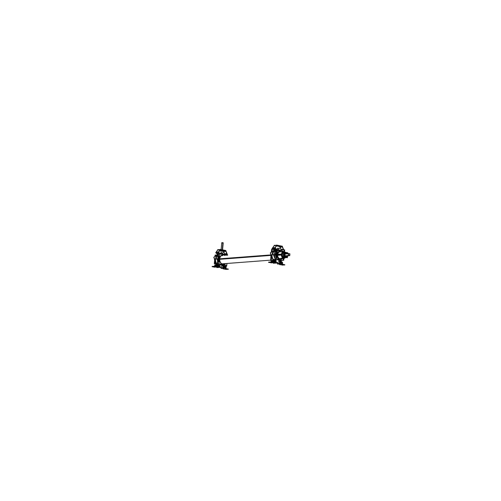 <?xml version="1.0" encoding="UTF-8"?>
<svg xmlns="http://www.w3.org/2000/svg" width="501" height="501" viewBox="0 0 501 501"><rect width="100%" height="100%" fill="white"/><g stroke="black" fill="none" stroke-linecap="round" stroke-linejoin="round"><path stroke-width="0.75" d="M218.53 259.324L218.505 259.324A5.342 4.171 -94.4 0 1 218.53 258.885A5.342 4.171 -94.4 0 1 218.58 258.453L219.67 255.854L218.517 258.435M217.885 258.917L217.872 259.43A5.511 4.302 85.6 0 0 218.035 261.027A5.511 4.302 85.6 0 1 217.872 259.43L218.361 259.393A5.524 4.309 85.6 0 0 219.062 262.537A5.524 4.309 85.6 0 1 218.392 258.873M218.398 258.842A5.524 4.309 85.6 0 1 219.695 255.579A5.524 4.309 85.6 0 0 218.455 258.328L217.973 258.372A5.511 4.302 85.6 0 1 218.411 256.888A5.511 4.302 85.6 0 0 217.973 258.372L218.417 256.85A5.511 4.296 85.6 0 0 217.891 258.879L217.922 258.898A5.417 4.227 85.6 0 0 217.922 258.898M219.695 255.566A5.524 4.309 85.6 0 0 218.455 258.328L217.973 258.372L218.58 258.453A5.342 4.171 -94.4 0 0 218.53 258.885A5.342 4.171 -94.4 0 0 218.505 259.318L219.087 262.248L218.505 259.324L217.866 259.443M219.062 262.537A5.524 4.309 85.6 0 1 218.361 259.393L217.872 259.43M224.01 264.866L223.828 264.904A5.298 4.133 85.6 0 0 224.01 264.866L223.828 264.904A5.298 4.133 85.6 0 1 221.217 264.315A5.298 4.133 85.6 0 0 223.828 264.904L220.553 264.184L223.628 264.935M222.294 254.37L222.826 254.376L222.294 254.37A5.348 4.171 85.6 0 1 222.983 254.376M224.248 264.91A5.524 4.309 85.6 0 1 220.227 264.121A5.524 4.309 85.6 0 0 223.001 265.211A5.524 4.309 85.6 0 0 224.248 264.91A5.524 4.309 85.6 0 1 223.014 265.211A5.524 4.309 85.6 0 1 220.24 264.127M221.761 254.264A5.524 4.309 85.6 0 1 224.304 254.671A5.524 4.309 85.6 0 0 222.162 254.201A5.524 4.309 85.6 0 0 221.761 254.264A5.524 4.309 85.6 0 1 222.175 254.195A5.524 4.309 85.6 0 1 224.354 254.69M223.515 255.028A4.647 3.626 -94.4 0 1 224.736 255.447A4.647 3.626 85.6 0 0 223.734 255.065A4.647 3.626 85.6 0 0 222.889 255.022A4.647 3.626 85.6 0 0 219.689 259.48A4.647 3.626 85.6 0 0 222.901 264.234A4.647 3.626 85.6 0 0 223.59 264.29A4.647 3.626 85.6 0 0 225.35 263.589A4.647 3.626 -94.4 0 1 223.596 264.29A4.647 3.626 -94.4 0 1 222.682 264.184M271.592 257.389A5.599 4.365 -94.4 0 1 271.323 255.529A5.599 4.365 -94.4 0 0 271.592 257.389M276.189 254.07A5.217 4.071 -94.4 0 0 276.101 254.984L275.563 255.147A5.235 4.083 85.6 0 0 276.621 258.723A5.235 4.083 85.6 0 1 275.563 255.147L282.088 255.022A2.887 2.248 85.6 0 0 283.729 257.746L283.253 258.115A3.225 2.518 -94.4 0 1 281.374 255.072A3.225 2.518 85.6 0 0 283.253 258.115L279.621 258.648L278.8 260.589L279.658 259.349L279.495 258.804A3.676 2.868 -94.4 0 1 277.41 255.335L282.107 254.871A2.874 2.242 -94.4 0 1 282.169 254.22A2.874 2.242 -94.4 0 1 282.163 254.226L281.343 254.195L282.163 254.232A2.887 2.248 85.6 0 0 282.088 254.871L282.101 255.028A2.874 2.242 -94.4 0 1 282.107 254.946A2.874 2.242 -94.4 0 0 283.829 257.764A2.887 2.248 -94.4 0 0 284.086 257.852L284.155 257.733A2.768 2.161 -94.4 0 1 282.245 255.053A2.768 2.161 -94.4 0 1 283.91 252.285A2.768 2.154 -94.4 0 0 282.257 255.147A2.768 2.154 -94.4 0 0 284.299 257.746L284.224 257.877A2.893 2.255 -94.4 0 1 282.082 255.084A2.893 2.255 -94.4 0 1 283.917 252.147A2.887 2.248 85.6 0 0 282.169 254.12L281.368 254.195A3.332 2.599 85.6 0 0 281.305 254.852L277.473 255.191M279.17 260.401L283.729 257.746L283.303 258.284L279.708 258.81L279.376 260.382L283.303 258.284L279.708 258.81L278.725 260.401A5.235 4.083 85.6 0 1 276.727 258.873A5.235 4.083 85.6 0 0 278.725 260.401L279.17 260.401M279.84 260.395A5.167 4.033 -94.4 0 0 280.247 260.457L280.065 260.52A5.217 4.071 -94.4 0 1 279.489 260.42A5.217 4.071 -94.4 0 0 280.072 260.52L280.247 260.457A5.167 4.033 -94.4 0 1 279.84 260.395A5.167 4.033 -94.4 0 0 280.266 260.451M279.677 250.137L279.339 250.137A5.235 4.083 85.6 0 0 277.855 250.581A5.235 4.083 85.6 0 1 279.658 250.137L280.41 251.145L279.658 250.137A5.235 4.083 85.6 0 0 279.652 250.137L280.491 250.156L284.242 252.122L283.904 251.69L280.353 251.665L283.904 251.69L280.31 250.118L280.234 251.79L280.197 251.101L280.241 251.79L284.236 252.122A1.584 0.989 -90.9 0 0 283.773 251.702A3.338 2.605 85.6 0 1 284.624 251.871M275.988 254.095L275.663 253.988A5.235 4.083 85.6 0 1 277.329 250.945A5.235 4.083 85.6 0 0 275.663 253.988L275.988 254.095M284.474 251.815L284.95 252.26A1.584 0.921 -67.4 0 0 284.919 252.16L284.462 251.809A3.332 2.599 -94.4 0 0 284.086 251.727A3.332 2.599 -94.4 0 1 284.474 251.815M276.107 254.965L276.333 254.953A5.167 4.033 -94.4 0 1 276.414 254.088L276.189 254.088A5.217 4.071 -94.4 0 0 276.132 254.521A5.217 4.071 -94.4 0 1 276.189 254.088L276.414 254.088A5.167 4.033 -94.4 0 0 276.333 254.934L281.249 254.865L277.61 255.222A3.52 2.743 -94.4 0 0 279.69 258.673M284.393 257.94L284.443 257.883A2.887 2.248 85.6 0 0 285.326 257.639A2.887 2.248 85.6 0 1 284.443 257.883L283.86 258.372M284.443 257.883L283.867 258.366A3.332 2.599 -94.4 0 1 283.384 258.265L279.671 258.829M281.293 254.865L282.088 255.022A2.887 2.248 85.6 0 0 283.729 257.746L279.621 258.648L279.452 259.33A4.202 3.282 85.6 0 1 276.997 255.253L277.61 255.228M276.233 254.996L275.55 255.159M276.759 255.047L276.201 255.159M280.203 251.101L280.153 251.64A3.676 2.868 -94.4 0 0 277.56 254.013A3.67 2.862 -94.4 0 1 280.153 251.646L280.203 251.114A4.202 3.282 85.6 0 0 277.122 254.007A4.202 3.282 85.6 0 1 280.203 251.114L280.103 250.131L279.658 250.137M286.259 256.994A2.211 1.722 -94.4 0 1 285.777 257.107A2.211 1.722 85.6 0 0 286.253 256.994A2.211 1.722 85.6 0 1 285.445 257.088A2.211 1.722 -94.4 0 1 284.674 256.687A2.211 1.722 -94.4 0 0 285.445 257.088A2.211 1.722 85.6 0 0 285.77 257.107M285.739 252.704A2.211 1.722 -94.4 0 1 286.397 252.949A2.211 1.722 85.6 0 0 285.839 252.723A2.211 1.722 -94.4 0 0 285.438 252.704A2.211 1.722 -94.4 0 1 285.952 252.748M284.424 253.281A2.211 1.722 -94.4 0 0 284.173 255.998A2.211 1.722 -94.4 0 1 284.424 253.281A2.211 1.722 -94.4 0 0 284.173 255.986M285.276 252.729A2.211 1.722 -94.4 0 1 285.438 252.704A2.211 1.722 -94.4 0 0 285.276 252.729A2.211 1.722 -94.4 0 1 285.839 252.723A2.211 1.722 85.6 0 1 286.384 252.949M285.633 256.875L285.451 257.038A2.167 1.691 85.6 0 0 285.808 257.063A2.167 1.691 85.6 0 0 286.177 256.982A2.167 1.691 -94.4 0 1 285.814 257.063A2.167 1.691 -94.4 0 1 285.351 257.013L285.532 256.856M285.395 252.755A2.167 1.691 -94.4 0 1 285.489 252.742A2.167 1.691 -94.4 0 0 285.395 252.755A2.167 1.691 -94.4 0 1 285.839 252.767A2.167 1.691 85.6 0 1 286.271 252.924A2.167 1.691 85.6 0 0 285.839 252.767A2.167 1.691 -94.4 0 0 285.482 252.742A2.167 1.691 -94.4 0 1 285.952 252.792L286.04 252.88M286.177 256.982A2.167 1.691 85.6 0 1 285.451 257.038A2.167 1.691 -94.4 0 1 284.762 256.7A2.167 1.691 -94.4 0 0 285.564 257.057L285.727 256.894M284.18 255.917A2.167 1.691 -94.4 0 1 284.418 253.362A2.167 1.691 -94.4 0 0 284.18 255.917A2.167 1.691 -94.4 0 1 284.418 253.368M287.286 255.704A1.948 1.522 85.6 0 1 285.702 256.806A1.948 1.522 -94.4 0 1 284.368 254.589A1.948 1.522 -94.4 0 1 286.052 252.961A1.948 1.522 85.6 0 1 286.866 253.456A1.948 1.522 85.6 0 1 287.142 253.863A1.948 1.522 85.6 0 0 286.052 252.961A1.948 1.522 -94.4 0 0 284.368 254.589A1.948 1.522 -94.4 0 0 285.702 256.806A1.948 1.522 85.6 0 0 287.073 256.149A1.948 1.522 85.6 0 0 287.286 255.704A1.948 1.516 -94.4 0 1 287.073 256.149A1.948 1.516 -94.4 0 1 285.614 256.781M286.622 255.754A1.271 0.989 85.6 0 1 285.764 256.136A1.271 0.989 -94.4 0 1 285.99 253.631A1.271 0.989 85.6 0 1 286.484 253.913A1.271 0.989 85.6 0 0 285.99 253.631A1.271 0.989 -94.4 0 0 285.764 256.136A1.271 0.989 85.6 0 0 286.622 255.754A1.278 0.996 -94.4 0 1 285.708 256.13M285.727 255.823L289.152 255.566A0.927 0.72 -94.4 0 1 289.008 253.719L285.589 253.982M289.046 253.719A0.927 0.72 -94.4 0 1 289.183 255.56M284.768 264.791L282.789 265.11L280.097 264.634L284.793 264.96M282.426 264.459L284.706 264.904L282.426 264.459M283.209 264.841L281.6 264.697M283.059 264.916L281.6 264.722L283.203 264.854M282.426 264.44L284.831 264.797M282.501 264.459A0.764 0.595 -94.4 0 1 282.113 263.15L282.151 263.294A0.589 0.457 -94.4 0 0 282.401 264.271A0.589 0.457 -94.4 0 1 282.151 263.294L282.195 263.238A0.764 0.595 85.6 0 0 281.919 261.985L280.666 261.453A0.589 0.457 -94.4 0 1 280.428 260.539A0.589 0.457 85.6 0 0 280.347 260.808L280.09 263.582M282.195 263.238A0.764 0.595 85.6 0 0 281.919 261.985L281.881 262.136A0.589 0.457 85.6 0 1 282.088 263.119L282.05 263.175A0.764 0.595 -94.4 0 0 282.382 264.447A0.764 0.595 -94.4 0 1 282.05 263.175L282.088 263.119A0.589 0.457 85.6 0 0 281.875 262.155L280.629 261.622A0.764 0.595 -94.4 0 1 280.253 260.558A0.764 0.595 85.6 0 0 280.209 260.783L279.953 263.557L280.209 260.783A0.764 0.595 85.6 0 1 280.253 260.558A0.764 0.595 -94.4 0 0 280.629 261.622L281.919 261.985L280.666 261.453A0.589 0.457 -94.4 0 1 280.428 260.539A0.589 0.457 85.6 0 0 280.347 260.808L280.347 260.808A0.589 0.457 85.6 0 1 280.428 260.539M280.053 264.622A0.764 0.595 -94.4 0 1 279.577 263.971A0.764 0.595 -94.4 0 0 280.053 264.622M275.087 247.807A0.589 0.457 85.6 0 0 275.331 248.721A0.589 0.457 85.6 0 1 275.087 247.807A0.589 0.457 85.6 0 0 275.331 248.721L276.577 249.26A0.764 0.595 -94.4 0 1 276.684 250.669A5.292 4.127 85.6 0 0 275.901 259.299A5.292 4.127 85.6 0 1 274.748 253.349A5.292 4.127 85.6 0 1 278.706 250.168A5.292 4.127 85.6 0 0 278.224 250.162A5.292 4.127 85.6 0 0 274.667 253.65A5.292 4.127 85.6 0 0 275.901 259.299A0.764 0.595 -94.4 0 1 275.588 260.62A0.764 0.595 -94.4 0 0 275.901 259.299A0.764 0.595 -94.4 0 1 276.101 259.975L276.101 259.975A0.764 0.595 -94.4 0 0 275.901 259.299L275.832 259.399A0.589 0.457 -94.4 0 1 275.556 260.439L274.216 260.689L275.563 260.414M276.558 245.452L274.26 245.628L272.688 247.82L274.26 245.628L276.558 245.452L274.26 245.628L272.688 247.82A0.764 0.595 85.6 0 0 272.964 249.066L274.21 249.604A0.589 0.457 -94.4 0 1 274.291 250.688A5.467 4.265 85.6 0 0 273.483 259.606A5.467 4.265 85.6 0 1 274.617 250.506A5.467 4.265 85.6 0 0 273.483 259.606A0.589 0.457 -94.4 0 1 273.621 260.219A0.589 0.457 -94.4 0 0 273.483 259.606A0.589 0.457 -94.4 0 1 273.634 260.125L274.072 260.094L273.634 260.125A0.589 0.457 -94.4 0 0 273.483 259.606L275.306 259.468L273.483 259.606A0.589 0.457 -94.4 0 1 273.634 260.125M278.187 249.993A5.467 4.265 85.6 0 0 274.535 253.587A5.467 4.265 85.6 0 0 275.807 259.43A5.467 4.265 85.6 0 1 274.767 252.855A5.467 4.265 85.6 0 1 279.445 250.131A5.467 4.265 85.6 0 0 278.212 249.986M275.807 259.43A0.589 0.457 -94.4 0 1 275.575 260.439A0.589 0.457 -94.4 0 0 275.807 259.43A0.589 0.457 -94.4 0 1 275.963 259.95A0.589 0.457 -94.4 0 0 275.807 259.43A5.467 4.265 85.6 0 1 276.621 250.513A5.467 4.265 85.6 0 0 275.807 259.43M276.145 260A0.764 0.595 -94.4 0 0 275.926 259.28A0.764 0.595 -94.4 0 1 275.563 260.62L274.272 260.482A0.764 0.595 -94.4 0 1 274.304 260.476M275.613 260.614L274.279 260.658A0.589 0.457 -94.4 0 1 274.31 260.652M271.36 261.735L273.865 261.503A0.589 0.457 85.6 0 1 274.241 260.658A0.589 0.457 85.6 0 0 273.865 261.503L271.385 261.747M274.241 260.658L274.235 260.482A0.764 0.595 85.6 0 0 273.746 261.578A0.764 0.595 85.6 0 1 274.21 260.482L271.886 260.658A0.764 0.595 85.6 0 0 271.417 261.76L273.371 261.685L271.448 261.829A0.589 0.457 85.6 0 1 271.504 262.104A0.589 0.457 85.6 0 0 271.448 261.829L273.377 261.61L271.417 261.76A0.764 0.595 85.6 0 1 271.905 260.658L270.678 260.526L271.166 255.141M268.599 262.211L270.803 261.985L273.414 262.499A0.589 0.457 85.6 0 0 273.778 261.654L273.778 261.654A0.589 0.457 85.6 0 1 273.44 262.493A0.589 0.457 -94.4 0 1 273.346 262.48M273.321 262.493L271.035 262.042L273.302 262.656M270.665 262.01L270.991 262.036L270.665 262.01M268.661 262.161L270.628 262.01L268.642 262.367M270.371 262.405L271.792 262.618L270.371 262.405M273.195 262.674L268.693 262.392L273.195 262.674L270.928 262.85L273.164 262.668M270.972 262.211L270.646 262.186L270.972 262.211M271.047 262.85A0.764 0.595 85.6 0 0 271.104 262.85L273.427 262.674A0.764 0.595 85.6 0 1 273.371 262.674A0.764 0.595 85.6 0 0 273.897 261.572L273.897 261.572A0.764 0.595 85.6 0 1 273.452 262.674M226.289 269.419L223.596 268.937L228.249 269.269L225.895 268.549L228.293 269.262L225.857 269.381M228.199 268.999L223.496 268.931M226.702 269.143L225.093 268.999L226.49 269.225M225.92 268.743L228.218 269.037L225.3 268.668L225.419 267.421L226.057 267.547L225.938 268.793M225.644 267.396L225.644 267.603A0.589 0.457 -94.4 0 0 225.895 268.574A0.589 0.457 -94.4 0 1 225.644 267.603L225.688 267.54A0.764 0.595 85.6 0 0 225.412 266.294L224.385 265.849L225.381 266.438A0.589 0.457 -94.4 0 1 225.619 267.44L225.688 267.54A0.764 0.595 85.6 0 0 225.412 266.294L225.381 266.438M225.876 268.749A0.764 0.595 -94.4 0 1 225.544 267.478L225.588 267.421A0.589 0.457 85.6 0 0 225.375 266.457L224.129 265.925A0.764 0.595 -94.4 0 1 223.903 265.755A0.764 0.595 -94.4 0 0 224.129 265.925L225.375 266.457A0.589 0.457 85.6 0 1 225.588 267.421L225.544 267.478A0.764 0.595 -94.4 0 0 225.876 268.749M223.552 268.924A0.764 0.595 -94.4 0 1 223.07 268.273A0.764 0.595 -94.4 0 0 223.552 268.924M220.052 249.755L217.76 249.93L216.181 252.122L217.76 249.93L220.052 249.755L217.76 249.93L216.181 252.122A0.764 0.595 85.6 0 0 216.457 253.368L217.703 253.907A0.589 0.457 -94.4 0 1 217.785 254.99A5.467 4.265 85.6 0 0 216.977 263.908A5.467 4.265 85.6 0 1 218.117 254.809A5.467 4.265 85.6 0 0 216.977 263.908A0.589 0.457 -94.4 0 1 217.083 264.628A0.589 0.457 -94.4 0 0 216.977 263.908A0.589 0.457 -94.4 0 1 217.133 264.428L217.133 264.428A0.589 0.457 -94.4 0 0 216.977 263.908L217.315 263.864L216.977 263.908A0.589 0.457 -94.4 0 1 217.133 264.428M218.799 264.753L217.766 264.785L218.799 264.753M216.946 266.977A0.764 0.595 85.6 0 0 217.39 265.881A0.764 0.595 85.6 0 1 216.87 266.977A0.764 0.595 85.6 0 0 216.927 266.977L214.597 267.152A0.764 0.595 85.6 0 1 214.541 267.152L216.971 266.97A0.764 0.595 -94.4 0 0 217.428 265.843A0.589 0.457 -94.4 0 1 217.766 264.96L219.031 264.797L217.778 264.96A0.589 0.457 -94.4 0 1 217.81 264.954M217.722 264.96A0.589 0.457 85.6 0 0 217.365 265.806L217.365 265.806A0.589 0.457 85.6 0 1 217.741 264.96L217.728 264.785A0.764 0.595 85.6 0 0 217.24 265.887L217.271 265.956A0.589 0.457 85.6 0 1 216.933 266.801M212.092 266.513L214.303 266.288L216.908 266.801A0.589 0.457 85.6 0 0 217.271 265.956L217.24 265.887A0.764 0.595 85.6 0 1 217.728 264.785L215.38 264.96A0.764 0.595 85.6 0 0 214.916 266.062L216.864 265.987L214.942 266.131A0.589 0.457 85.6 0 1 214.998 266.407A0.589 0.457 85.6 0 0 214.942 266.131L216.87 265.912L214.916 266.062A0.764 0.595 85.6 0 1 215.405 264.96M216.814 266.795L214.516 266.507L216.801 266.97A0.764 0.595 -94.4 0 0 216.971 266.97M214.159 266.313L214.484 266.338L214.159 266.313M214.121 266.319L212.142 266.638L214.121 266.319M215.298 266.908L213.689 266.764M213.695 266.776L215.286 266.92M212.098 266.676L214.472 267.146L216.895 266.977L214.284 266.463L212.142 266.67M214.472 266.513L214.146 266.488L214.472 266.513M276.076 260.251L275.869 262.756M276.69 245.571L275.118 247.763M280.31 247.97L279.846 246.855A0.589 0.457 85.6 0 0 279.846 246.855L282.27 246.68A0.589 0.457 85.6 0 0 281.888 246.329L277.103 245.227A0.764 0.595 85.6 0 0 276.621 245.409L276.74 245.546M281.863 246.335L277.091 245.396L281.875 246.16A0.764 0.595 -94.4 0 1 282.332 246.58A0.764 0.595 -94.4 0 0 281.875 246.16L281.863 246.323A0.589 0.457 -94.4 0 1 282.213 246.655A0.589 0.457 -94.4 0 0 281.863 246.335L277.091 245.396A0.589 0.457 85.6 0 0 277.015 245.39M281.957 246.379L276.99 245.409A0.589 0.457 85.6 0 0 276.727 245.528A0.589 0.457 85.6 0 1 277.091 245.396A0.589 0.457 85.6 0 0 276.727 245.528A0.589 0.457 85.6 0 1 277.091 245.396L277.103 245.227A0.764 0.595 85.6 0 0 276.621 245.409L275.105 247.826M282.019 246.179L277.053 245.202L282.019 246.179L277.053 245.202L282.019 246.179L277.053 245.202L274.636 245.39A0.764 0.595 85.6 0 0 274.298 245.584A0.764 0.595 85.6 0 1 274.773 245.402A0.764 0.595 85.6 0 0 274.298 245.584A0.764 0.595 85.6 0 1 274.773 245.402M279.464 246.511L281.737 246.342L279.533 246.511L276.489 245.916L279.533 246.511A0.589 0.457 -94.4 0 1 279.884 246.836L280.347 247.951L279.84 246.793M277.51 245.897L278.9 246.11M279.113 246.029L277.711 245.859M277.103 245.227A0.764 0.595 85.6 0 0 276.621 245.409A0.764 0.595 85.6 0 1 277.103 245.227L281.875 246.16A0.764 0.595 -94.4 0 1 282.332 246.58L283.46 249.298A0.764 0.595 -94.4 0 1 283.516 249.849A0.764 0.595 -94.4 0 0 283.46 249.298A0.764 0.595 -94.4 0 1 283.516 249.849A0.764 0.595 -94.4 0 0 283.46 249.298L282.332 246.58L283.46 249.298L281.136 249.517M283.341 249.379A0.589 0.457 -94.4 0 1 283.366 249.861A0.589 0.457 -94.4 0 0 283.341 249.379A0.589 0.457 -94.4 0 1 283.366 249.861A0.589 0.457 -94.4 0 0 283.341 249.379L282.213 246.655L283.341 249.379M277.667 263.282L277.61 263.701M274.911 260.257L275.45 261.428L274.917 262.618L274.072 262.687L274.46 262.837A1.359 0.833 101.1 0 0 275.287 262.086L275.256 262.017M278.869 263.488L278.744 263.476A1.165 0.714 101.1 0 0 279.508 262.637A1.165 0.714 101.1 0 0 279.37 261.372A1.165 0.714 101.1 0 1 279.508 262.637A1.165 0.714 101.1 0 1 278.744 263.476A1.165 0.714 101.1 0 1 278.625 263.47L278.775 263.495M221.166 267.584L221.104 268.004M223.784 265.73L223.59 267.885M225.888 250.907A0.764 0.595 85.6 0 0 225.394 250.456L225.356 250.625A0.589 0.457 -94.4 0 1 225.707 250.957L226.834 253.681A0.589 0.457 -94.4 0 1 226.502 254.521A0.589 0.457 85.6 0 0 226.872 253.65L224.636 253.819M225.131 254.533L226.483 254.495A0.589 0.457 85.6 0 0 226.521 254.521A0.589 0.457 -94.4 0 0 226.834 253.681L225.707 250.957A0.589 0.457 -94.4 0 0 225.356 250.638L220.584 249.705L225.375 250.462A0.764 0.595 -94.4 0 1 225.826 250.882L226.959 253.6A0.764 0.595 -94.4 0 1 226.565 254.69A0.764 0.595 85.6 0 0 226.991 253.569M223.239 250.932A0.589 0.457 -94.4 0 1 223.377 251.139L225.6 250.97L223.377 251.139A0.589 0.457 -94.4 0 0 223.239 250.932A0.589 0.457 -94.4 0 1 223.377 251.139L223.841 252.254M225.375 250.462L220.603 249.529L225.375 250.462A0.764 0.595 -94.4 0 1 225.826 250.882L225.826 250.882A0.764 0.595 -94.4 0 0 225.375 250.462L220.603 249.529A0.764 0.595 85.6 0 0 220.496 249.517M218.273 249.705A0.764 0.595 85.6 0 0 217.791 249.886A0.764 0.595 85.6 0 1 218.273 249.705A0.764 0.595 85.6 0 0 217.791 249.886A0.764 0.595 85.6 0 1 218.148 249.698L220.471 249.523A0.764 0.595 85.6 0 0 220.121 249.711A0.764 0.595 85.6 0 1 220.603 249.529A0.764 0.595 85.6 0 0 220.121 249.711A0.764 0.595 85.6 0 1 220.603 249.529M220.484 249.698A0.589 0.457 85.6 0 0 220.221 249.83A0.589 0.457 85.6 0 1 220.584 249.705A0.589 0.457 85.6 0 0 220.509 249.692M219.983 250.218L220.308 250.281M220.19 249.874L218.611 252.066L216.106 252.166L217.741 249.893L220.164 249.705L218.611 252.066M218.586 252.109A0.589 0.457 85.6 0 0 218.824 253.03A0.589 0.457 85.6 0 1 218.586 252.109A0.589 0.457 85.6 0 0 218.824 253.03L219.432 253.287M216.895 267.02L216.996 267.471L219 267.327L216.977 267.478M219.538 264.897L219.344 267.052M224.21 266.263L224.097 266.244A0.714 0.438 101.1 0 1 223.841 267.653M217.697 267.208A1.49 0.914 101.1 0 0 219.094 265.737A1.49 0.914 -78.9 0 0 219.018 264.954A1.49 0.914 -78.9 0 1 219.094 265.737A1.49 0.914 101.1 0 1 217.697 267.208A1.49 0.914 101.1 0 0 219.094 265.737A1.49 0.914 -78.9 0 0 219.018 264.954A1.49 0.914 -78.9 0 1 219.094 265.737L218.718 265.662A1.49 0.914 -78.9 0 0 218.668 264.966A1.49 0.914 -78.9 0 1 218.718 265.662A1.49 0.914 101.1 0 1 217.252 267.089A1.49 0.914 101.1 0 0 218.718 265.662L218.092 265.618A1.046 0.639 101.1 0 1 217.453 266.676A1.046 0.639 101.1 0 0 218.092 265.618A1.046 0.639 -78.9 0 0 218.004 264.979A1.046 0.639 -78.9 0 1 218.092 265.618L219.094 265.737A1.49 0.914 101.1 0 1 217.872 267.271L217.497 267.202A1.49 0.914 101.1 0 1 217.453 267.19M223.728 267.34L223.753 267.415A1.359 0.833 101.1 0 0 223.878 266.025L223.603 267.947M222.237 267.778L219.375 267.221L222.237 267.778A1.165 0.714 101.1 0 0 223.001 266.939A1.165 0.714 101.1 0 0 222.864 265.674A1.165 0.714 101.1 0 1 223.001 266.939A1.165 0.714 101.1 0 1 222.237 267.778A1.165 0.714 101.1 0 0 223.001 266.939A1.165 0.714 101.1 0 0 222.864 265.674A1.165 0.714 101.1 0 1 223.001 266.939A1.165 0.714 101.1 0 1 222.237 267.778A1.165 0.714 101.1 0 1 222.118 267.772L222.275 267.797M221.091 250.193L221.761 242.828L222.926 242.86L222.519 250.325M220.885 251.014A0.451 0.351 -94.4 0 1 220.603 250.513L220.647 250.03L223.296 250.394L222.525 251.352A0.451 0.332 -93.2 0 0 222.557 251.345L223.252 250.857L220.546 250.5A0.451 0.363 84.3 0 0 220.841 251.02M222.964 250.487L220.647 250.03L220.277 250.613L220.709 250.018M219.369 254.214L219.807 254.301M218.505 263.714L218.943 263.802M216.037 263.889L214.854 263.658L214.992 262.148M215.536 256.143L215.643 255.022L216.57 255.203M216.1 264.052L214.303 263.701L214.541 261.09M214.96 256.499L215.092 255.065L215.63 255.172M214.56 259.537L214.967 262.418L214.447 259.267M219.657 255.961A5.348 4.171 85.6 0 0 218.58 259.75M215.461 259.994L214.56 260.063A5.229 4.083 85.6 0 1 214.578 259.242M217.434 254.959A5.229 4.083 85.6 0 0 216.952 255.172M218.73 253.406L218.273 253.318L217.259 264.453L226.001 266.125M227.623 255.228L227.654 254.903L218.749 253.155L217.722 264.497L226.621 266.244L226.696 265.392M218.229 258.885L217.891 258.911A5.511 4.296 85.6 0 0 218.035 261.059M218.236 258.854L217.891 258.911A5.467 4.265 -94.4 0 1 217.904 258.879A5.467 4.265 -94.4 0 0 217.904 258.911M219.175 261.278A5.298 4.133 85.6 0 1 218.993 258.535L218.643 258.554M219.419 258.572L218.975 258.535A5.304 4.133 85.6 0 0 219.169 261.328M219.588 258.61A4.847 3.783 85.6 0 0 221.367 263.701A4.847 3.783 85.6 0 0 225.657 263.57A4.86 3.795 85.6 0 1 221.473 263.802A4.86 3.795 85.6 0 1 219.544 258.911A4.86 3.795 85.6 0 0 221.473 263.802A4.86 3.795 85.6 0 0 225.675 263.564M221.204 264.315A5.304 4.133 85.6 0 0 223.659 264.935L223.433 264.979M226.928 255.278L219.845 253.888L218.937 263.87L226.79 265.411L226.966 263.47M225.055 255.422A4.86 3.795 85.6 0 0 219.544 258.911A4.86 3.795 85.6 0 1 225.055 255.422A4.847 3.783 85.6 0 0 219.532 259.211M219.363 259.199L218.918 259.192A5.304 4.133 85.6 0 1 219.601 256.575M222.857 254.376A5.304 4.133 85.6 0 0 222.469 254.402A5.298 4.133 85.6 0 1 223.026 254.376L224.63 254.827L223.02 254.376A5.298 4.133 85.6 0 0 222.469 254.402M219.394 258.885L218.95 258.86A5.298 4.133 85.6 0 1 219.601 256.593A5.298 4.133 85.6 0 0 218.931 259.192L218.58 259.211M223.133 264.271A4.647 3.626 -94.4 0 1 219.695 259.631A4.647 3.626 -94.4 0 1 222.895 255.022A4.647 3.626 -94.4 0 1 223.966 255.115M219.839 258.804L271.047 254.903M219.795 259.305L271.022 255.404M271.655 249.761L271.21 252.354M270.997 254.715L270.709 260.138L223.277 263.751M271.085 256.017A5.286 4.127 -94.4 0 1 271.091 254.946M271.079 256.099A5.286 4.127 -94.4 0 1 271.079 254.921M272.337 249.154L271.724 249.028L271.429 252.216M272.344 249.11L272.099 251.803M271.68 256.418L271.317 260.395M274.611 253.888L276.339 253.769A5.217 4.071 -94.4 0 0 276.715 257.683M280.804 260.501A5.217 4.071 -94.4 0 1 280.76 260.507A5.217 4.071 -94.4 0 1 277.529 259.03M274.473 254.965L276.195 254.84A5.217 4.071 -94.4 0 1 277.266 251.64M278.287 250.663A5.217 4.071 -94.4 0 1 279.959 250.105M284.618 252.191L284.599 252.153A2.887 2.248 -94.4 0 0 284.299 252.122A2.887 2.248 -94.4 0 1 284.599 252.153A2.887 2.248 -94.4 0 1 284.919 252.247A2.893 2.255 -94.4 0 0 284.455 252.128L284.48 252.166M285.338 257.639A2.893 2.255 -94.4 0 1 283.942 257.821L284.029 257.696M284.894 252.247A2.874 2.242 85.6 0 0 284.311 252.135A2.874 2.242 -94.4 0 1 284.343 252.135M280.234 251.79L283.904 251.778L284.236 252.122A2.893 2.255 -94.4 0 1 284.737 252.185L284.756 252.222M282.169 254.201A2.874 2.242 -94.4 0 1 282.195 254.107A1.584 0.363 12.8 0 0 281.393 253.994A3.338 2.605 -94.4 0 0 281.299 255.078L282.107 255.034M281.405 254.859A3.294 2.574 85.6 0 1 281.468 254.182L281.33 254.176M277.429 254.02L276.333 253.976A5.204 4.058 85.6 0 0 276.233 255.065L281.405 254.877M283.729 257.727A1.584 0.921 112.6 0 1 283.178 258.203A3.338 2.605 85.6 0 0 284.036 258.372A1.584 0.989 89.1 0 0 284.462 257.871A2.874 2.242 85.6 0 1 283.729 257.727M285.307 257.639A2.874 2.242 -94.4 0 1 284.355 257.871M287.499 256.218L287.987 256.168L287.511 256.074M279.514 260.733L279.896 260.539M279.79 260.583L283.735 260.257L283.91 258.341M283.416 258.209L279.408 260.332M283.478 258.228A3.294 2.574 85.6 0 0 283.961 258.316M279.646 260.407A5.204 4.058 85.6 0 0 280.266 260.501M279.088 260.445L283.209 260.157L283.384 258.24M279.527 259.33A4.171 3.256 -94.4 0 1 277.022 255.203M275.8 254.984L279.846 254.571L281.355 254.865M277.579 255.341L281.418 255.015M283.334 258.109A3.219 2.511 -94.4 0 1 281.456 255.065M283.879 258.359A3.332 2.599 -94.4 0 1 283.384 258.265L279.577 258.654M276.947 255.172L276.615 258.848L279.502 259.418M276.339 254.928A5.167 4.033 -94.4 0 1 276.42 254.07M275.55 254.095L281.412 254.195M280.259 251.051L277.372 250.487L277.04 254.157M280.028 250.099L284.155 249.805L283.979 251.721M283.973 251.684L280.322 251.652M281.556 254.007A3.219 2.511 -94.4 0 1 283.892 251.815M281.474 254.001A3.225 2.518 -94.4 0 1 283.76 251.815M282.176 254.189A2.874 2.242 -94.4 0 1 283.917 252.166A2.887 2.248 85.6 0 0 282.169 254.12L281.368 254.195A3.332 2.599 85.6 0 0 281.305 254.852M282.163 254.232L282.163 254.232A2.887 2.248 85.6 0 0 282.088 254.871M281.374 254.095L280.936 254.101M277.773 254.001A3.52 2.743 -94.4 0 1 280.191 251.79A3.52 2.743 -94.4 0 0 277.773 254.001A3.52 2.743 -94.4 0 1 280.097 251.796A3.52 2.743 -94.4 0 1 280.316 251.79L280.097 251.796M283.816 251.815A3.225 2.518 85.6 0 0 281.487 254.001A3.225 2.518 85.6 0 1 283.823 251.815L284.236 252.122M284.549 251.846A3.294 2.574 85.6 0 0 284.155 251.759M284.004 251.74L280.335 250.118A1.027 0.639 94.7 0 0 280.291 250.118M284.142 249.955L284.681 249.911L284.505 251.828M277.147 254.007A4.171 3.256 -94.4 0 1 280.378 251.151M275.957 254.095L275.512 254.088M285.094 257.959A3.219 2.511 -94.4 0 1 284.374 258.222A3.219 2.511 -94.4 0 1 284.199 258.24A3.225 2.518 85.6 0 0 284.305 258.228L284.374 258.222M284.656 257.708A2.724 2.123 -94.4 0 1 284.23 257.677A2.724 2.123 -94.4 0 1 282.357 255.147A2.724 2.123 -94.4 0 1 283.835 252.372A2.724 2.123 -94.4 0 0 282.37 255.234A2.724 2.123 -94.4 0 0 284.368 257.702L284.286 257.758A2.774 2.167 -94.4 0 1 282.238 255.141A2.774 2.167 -94.4 0 1 283.91 252.272A2.768 2.161 -94.4 0 0 282.245 255.053A2.768 2.161 -94.4 0 0 284.155 257.733A2.768 2.161 -94.4 0 0 285.05 257.671A2.768 2.161 -94.4 0 1 284.155 257.733L285.219 257.577A2.693 2.104 85.6 0 0 285.714 257.602A2.693 2.104 -94.4 0 1 285.107 257.545L285.288 257.345M284.343 257.702L285.37 257.595A2.693 2.104 -94.4 0 1 284.399 257.17M285.852 252.285L285.852 252.285A2.693 2.104 -94.4 0 0 285.326 252.228A2.693 2.104 -94.4 0 0 285.013 252.272A2.693 2.104 85.6 0 1 285.614 252.241M283.572 255.961A2.693 2.104 -94.4 0 1 283.829 253.174M285.082 257.545A2.693 2.104 -94.4 0 1 284.361 257.163M283.566 256.017A2.693 2.104 -94.4 0 1 283.829 253.13A2.693 2.104 85.6 0 0 283.566 256.005A2.693 2.104 85.6 0 1 283.829 253.137M285 252.266A2.693 2.104 -94.4 0 1 285.213 252.235L285.977 252.46M285.545 257.282A2.392 1.866 -94.4 0 1 284.405 256.631M284.148 256.268A2.392 1.866 -94.4 0 1 284.449 253.011A2.399 1.872 85.6 0 0 284.148 256.28A2.399 1.872 85.6 0 1 284.449 252.999M284.931 252.661A2.392 1.866 -94.4 0 1 285.971 252.573M287.543 255.685L287.355 257.746L283.478 256.988L283.929 252.059L287.806 252.817L287.712 253.819M285.914 252.304A2.693 2.104 -94.4 0 0 285.595 252.235L285.733 252.41M285.739 252.523A2.392 1.866 -94.4 0 1 286.729 253.018M287.574 253.825L287.637 253.193L284.487 252.573L284.123 256.575L287.267 257.195L287.405 255.698A2.392 1.866 -94.4 0 1 287.399 255.817M286.541 257.051A2.399 1.872 85.6 0 1 285.426 257.276A2.399 1.872 85.6 0 1 284.393 256.631A2.399 1.872 85.6 0 0 285.426 257.276A2.399 1.872 85.6 0 0 286.541 257.051A2.392 1.866 -94.4 0 1 285.313 257.238M284.073 257.652L285.107 257.545M286.121 257.508L285.72 257.602L286.121 257.508A2.693 2.104 -94.4 0 1 285.733 257.595L284.725 257.702M284.756 257.702A2.724 2.123 -94.4 0 1 284.587 257.708A2.724 2.123 -94.4 0 1 284.098 257.646L284.017 257.708A2.774 2.167 -94.4 0 0 285.075 257.664M285.557 257.101A2.211 1.722 -94.4 0 1 284.681 256.687M285.777 257.107A2.211 1.722 -94.4 0 1 285.338 257.057M283.754 253.255L283.904 252.322M283.516 255.867L283.491 256.844M285.839 252.842L285.733 252.748A2.167 1.691 -94.4 0 1 286.278 252.93M285.802 256.819A1.948 1.516 -94.4 0 1 284.374 254.589A1.948 1.516 -94.4 0 1 286.152 252.986M285.965 252.949A1.948 1.516 -94.4 0 1 286.873 253.456A1.948 1.516 -94.4 0 1 287.142 253.863M285.833 256.155A1.278 0.996 -94.4 0 1 286.058 253.638M289.277 253.731A0.927 0.72 85.6 0 0 289.108 255.56M288.895 255.573L285.62 255.823M288.808 255.554L285.526 255.804M289.021 255.541A0.927 0.72 85.6 0 0 289.183 253.713A0.927 0.72 -94.4 0 1 288.996 255.554A0.927 0.72 -94.4 0 1 289.165 253.725M285.933 253.619A1.278 0.996 -94.4 0 1 286.497 253.913M289.854 254.477L289.91 253.838L288.419 253.544L288.244 255.447L289.741 255.735L289.803 255.065M215.511 258.81L214.635 258.885M214.591 259.267A5.229 4.083 85.6 0 0 215.461 263.106M215.518 263.2A5.229 4.083 85.6 0 0 216.595 264.415M284.706 264.697L280.003 264.628M281.744 264.678L282.996 264.923M284.775 264.71L282.401 264.246L284.731 264.991M282.558 263.244L282.445 264.49L281.806 264.365L281.919 263.119L282.558 263.244L280.378 263.244L281.919 263.131M279.533 263.977A0.764 0.595 -94.4 0 1 279.533 263.971L279.477 264.541L280.115 264.666L282.339 264.472M280.372 263.282L281.919 263.163L280.372 263.269M282.445 264.885L280.072 264.422M282.808 265.11L282.357 265.104M282.771 264.91L284.787 264.991M282.514 264.284A0.589 0.457 -94.4 0 1 282.213 263.269M280.372 263.301L281.913 263.207M280.378 263.225L282.044 263.1M282.195 263.282L282.62 262.687L281.95 261.898L281.524 262.486L282.151 263.094M280.529 262.255L281.769 262.155M282.025 263.144L282.119 263.131A0.589 0.457 -94.4 0 0 281.9 262.142M281.95 261.973L280.654 261.416L281.95 261.973A0.764 0.595 -94.4 0 1 282.226 263.257L282.151 263.338M280.529 262.267L281.75 262.18M281.95 262.161L280.654 261.603M281.988 261.998L280.692 261.441M280.735 261.459A0.589 0.457 -94.4 0 1 280.472 260.533A0.589 0.457 85.6 0 0 280.391 260.833M280.704 261.628A0.764 0.595 -94.4 0 1 280.303 260.551A0.764 0.595 85.6 0 0 280.253 260.808M276.276 259.643A5.292 4.127 -94.4 0 1 274.654 253.901A5.292 4.127 -94.4 0 1 278.249 250.162A5.292 4.127 -94.4 0 1 278.763 250.162M273.321 260.495L270.277 252.936L274.673 250.206M278.556 249.06L278.149 248.045L276.377 249.147M276.195 259.781A5.467 4.265 -94.4 0 1 274.517 253.85A5.467 4.265 -94.4 0 1 278.237 249.986A5.467 4.265 -94.4 0 1 279.495 250.131M280.76 260.507L276.734 263.006L272.607 252.761L280.472 247.87L281.337 250.005M283.892 258.56L284.468 258.203M275.932 260.464L275.682 260.821L275.193 260.257L275.894 259.261L276.383 259.819L276.064 260.269M272.939 260.52L273.571 259.437M271.836 260.664L273.615 260.526L271.836 260.664M275.606 260.439L274.266 260.652A0.589 0.457 -94.4 0 0 273.922 261.522M272.481 260.614L271.88 260.626M271.285 260.645L271.342 261.791L271.98 261.772M271.385 261.791L273.371 261.635L271.392 261.81M271.335 261.654A0.764 0.595 -94.4 0 1 271.317 261.228M273.465 262.493A0.589 0.457 -94.4 0 0 273.809 261.622A0.764 0.595 -94.4 0 1 274.26 260.476L274.31 261.597L273.671 261.61L273.615 260.47L274.26 260.451M271.655 262.681L270.402 262.436M268.686 262.129L273.402 262.674L270.978 262.856M270.34 262.436L271.586 262.687M271.041 262.649L268.642 262.418M271.705 261.747L271.06 261.622L271.016 262.248M271.605 262.812L270.947 262.868M273.928 261.541A0.764 0.595 -94.4 0 1 273.321 262.656M273.389 261.447L274.028 261.572L273.389 261.447L273.277 262.693L273.915 262.818L273.972 262.223M273.364 262.474L270.991 262.004L273.364 262.474M268.624 262.136L270.665 261.979L268.605 262.367M280.948 260.363L280.648 261.654L280.028 261.39L280.335 260.094M226.552 269.225L225.3 268.974M225.237 268.981L226.702 269.175M225.932 268.574L228.324 269.1M226.057 267.547L225.419 267.421M223.026 268.279L222.976 268.843L223.615 268.968L225.838 268.774M225.995 268.761A0.764 0.595 -94.4 0 1 225.607 267.453L225.525 267.446M225.938 269.194L223.565 268.724M226.264 269.219L228.287 269.294M226.007 268.586A0.589 0.457 -94.4 0 1 225.707 267.578L225.594 267.471M224.36 267.59L225.412 267.49M225.256 266.469L224.473 266.526L225.243 266.482M225.444 266.275L224.147 265.718L225.444 266.275A0.764 0.595 -94.4 0 1 225.719 267.559M225.688 267.584L225.018 266.789L225.45 266.2L226.12 266.989L225.688 267.584M225.444 266.463L223.527 265.693M225.481 266.3L224.185 265.743M217.447 266.732L218.016 266.689L218.211 264.541L216.839 264.854L213.77 257.238L218.167 254.508M222.049 253.368L221.642 252.347L219.964 253.393M223.014 265.58L220.227 267.309L219.231 264.841M217.597 260.777L216.1 257.063L218.041 255.854M224.849 254.351L223.972 252.172L221.517 253.7M218.693 264.559L219.357 264.866M216.852 265.298L216.363 264.741L217.065 263.739M219.106 264.741L217.753 264.779A0.764 0.595 -94.4 0 1 217.803 264.779M215.975 264.916L215.374 264.935M219.112 264.923L217.753 264.785A0.764 0.595 -94.4 0 0 217.302 265.906M215.48 266.075L214.835 266.094L214.785 264.948L215.424 264.96M214.879 266.094L216.87 265.943M214.829 265.956A0.764 0.595 -94.4 0 1 214.81 265.53M217.753 264.753L217.108 264.772L217.165 265.918L217.803 265.899L217.753 264.779M214.854 266.037L217.277 265.856L214.929 266.163M214.885 266.112L216.864 265.962M217.309 265.931L217.309 265.931A0.589 0.457 -94.4 0 1 216.839 266.789M215.148 266.983L213.896 266.739M213.833 266.745L215.086 266.989M214.534 266.952L212.142 266.72M215.198 266.05L214.56 265.925L214.516 266.551L214.084 266.519L214.534 266.557M215.104 267.114L214.422 267.152M214.397 267.146L216.664 266.97M216.889 265.749L217.528 265.874L216.889 265.749L216.77 266.995L217.415 267.121L217.465 266.526M216.864 266.776L214.491 266.307L216.864 266.776M212.123 266.438L214.165 266.281L212.098 266.67L214.472 267.146L216.689 266.977M219.056 264.716L217.716 264.991L219.069 264.954M273.321 259.794L273.728 260.263M274.316 250.506L270.377 252.949L273.195 259.95M276.07 259.437A5.292 4.127 -94.4 0 1 276.871 250.581M276.64 250.331L272.707 252.773L275.525 259.775M275.644 259.618L275.894 259.261L276.301 259.731L276.051 260.088L275.644 259.618M275.863 262.806L276.126 259.925M275.462 263.019L275.694 262.687M273.446 263.244L275.863 263.094L276.151 259.913M273.358 262.706L273.308 263.257L275.725 263.069L276.013 259.881L273.621 260.063M273.364 262.868L275.5 263.025L273.54 263.175M273.477 263.175L275.531 263.019M273.584 260.157L273.997 260.125M274.473 260.088L275.362 260.019M272.888 249.06L275.331 248.721L276.577 249.26A0.764 0.595 -94.4 0 1 276.684 250.669A5.292 4.127 85.6 0 0 275.901 259.299L275.832 259.399A0.589 0.457 -94.4 0 1 276.007 259.975M275.982 259.568A5.467 4.265 -94.4 0 1 276.815 250.419M274.141 249.598L276.458 249.423M274.222 250.707L276.145 250.556M274.191 249.617L276.608 249.435L275.331 248.721L276.546 249.404A0.589 0.457 -94.4 0 1 276.646 250.519M273.928 250.694L274.235 249.398M276.101 259.975A0.764 0.595 -94.4 0 0 275.901 259.299L275.901 259.299A5.292 4.127 85.6 0 1 276.684 250.669L276.684 250.669A0.764 0.595 -94.4 0 0 276.577 249.26A0.764 0.595 -94.4 0 1 276.702 250.682M276.959 250.406L276.871 250.782L276.258 250.519L276.565 249.222L277.178 249.485L277.053 250.024M275.256 248.909L276.558 249.467L275.256 248.909M275.35 248.709L276.646 249.266M274.279 249.423L272.982 248.865M272.682 247.776L272.256 248.371L272.926 249.16L275.193 248.909M275.4 248.728A0.589 0.457 -94.4 0 1 275.181 247.738M275.011 247.6L275.682 248.39L275.256 248.984L274.586 248.189L275.011 247.6M275.287 248.891L276.539 249.429L275.287 248.891A0.764 0.595 85.6 0 1 275.011 247.638L276.59 245.452L275.011 247.638A0.764 0.595 85.6 0 0 275.287 248.891L275.256 248.984M272.688 247.82L274.98 247.644L272.688 247.82A0.764 0.595 85.6 0 0 272.964 249.066A0.764 0.595 85.6 0 1 272.688 247.82L274.999 247.619M275.03 247.619L275.074 247.613A0.764 0.595 -94.4 0 0 275.362 248.897M274.604 245.396L277.022 245.214A0.764 0.595 -94.4 0 0 276.621 245.471L274.197 245.653A0.764 0.595 -94.4 0 1 274.241 245.596L274.26 245.584M274.247 245.59L276.665 245.402L275.03 247.682L272.607 247.863L274.247 245.59M274.279 245.565L272.638 247.838M276.771 245.528L275.13 247.801M277.128 245.202L277.084 245.678L276.558 245.571L276.596 245.095L277.128 245.202L277.084 245.678L277.128 245.202M276.727 245.59A0.589 0.457 -94.4 0 1 277.159 245.402M274.798 245.377L274.272 245.271L274.229 245.753M276.471 245.941L279.627 246.561M279.527 246.304L279.483 246.786L280.015 246.887M281.856 246.129L281.812 246.605L282.345 246.711L282.389 246.235L281.856 246.129M281.975 246.154L277.009 245.177M282 246.348L277.04 245.377M278.963 246.104L277.504 245.91M274.636 245.39L276.978 245.214M282.389 246.598A0.764 0.595 85.6 0 0 281.9 246.154M283.503 249.341L282.332 246.511L283.528 249.348M282.238 246.598L283.409 249.429L280.986 249.611M283.416 249.861A0.589 0.457 85.6 0 0 283.378 249.348L283.46 249.298M283.779 249.999L283.472 249.26L282.739 249.905M283.56 249.849A0.764 0.595 85.6 0 0 283.497 249.266M281.03 260.482L280.554 260.526M280.71 260.614L280.234 260.908L280.71 260.614L280.535 260.169M280.234 260.908L280.059 260.464M280.397 260.745L280.109 263.927L277.692 264.077M280.259 260.714L279.971 263.902L277.548 264.09L277.623 263.275M277.786 264.008L279.746 263.858L277.629 263.733M280.109 263.639L277.723 264.008M279.934 263.52L279.708 263.852M280.372 260.758L279.771 263.852M277.648 263.275L277.598 263.783M277.648 245.866L279.113 246.06M273.158 260.507L273.734 260.232M280.259 262.255L280.372 262.28A1.49 0.914 -78.9 0 1 280.184 263.088M280.241 262.443L280.353 262.461A1.49 0.914 -78.9 0 0 280.31 261.666A1.49 0.914 101.1 0 1 280.353 262.367L280.341 262.367A1.49 0.914 -78.9 0 1 280.184 263.063A1.49 0.914 -78.9 0 0 280.353 262.367L280.353 262.367A1.49 0.914 101.1 0 0 280.31 261.691A1.49 0.914 101.1 0 1 280.353 262.367A1.49 0.914 -78.9 0 1 280.184 263.063A1.49 0.914 -78.9 0 0 280.353 262.367L280.422 262.455M280.31 261.722A1.49 0.914 -78.9 0 1 280.335 262.461L280.428 261.647M280.191 263.025A1.49 0.914 -78.9 0 0 280.347 262.274L280.153 263.438M280.447 262.486L280.14 263.545M275.5 260.652L275.456 261.159M275.406 261.697L275.318 262.656L274.836 262.693M274.917 260.169A1.359 0.833 101.1 0 1 275.243 260.426M275.531 261.466L274.892 261.34L274.561 260.169L275.199 260.295M275.356 260.877L275.387 260.739A1.359 0.833 101.1 0 1 275.262 262.136L275.237 262.061M274.986 262.662L274.348 262.537L274.892 261.297L275.537 261.422M275.011 262.637L273.49 262.574M274.573 262.662L274.492 262.837A1.359 0.833 101.1 0 1 274.11 262.724M273.703 260.257L275.224 260.313M274.586 260.439A1.171 0.714 -78.9 0 0 274.141 260.232A1.177 0.72 101.1 0 1 274.592 260.439A1.177 0.72 101.1 0 0 274.153 260.226A1.177 0.72 101.1 0 0 273.721 260.464A1.177 0.72 101.1 0 1 274.153 260.226M274.166 260.176L274.222 260.057A1.359 0.833 -78.9 0 1 274.579 260.144M274.892 260.432L273.377 260.489M274.924 260.119L274.705 262.53L273.978 262.743A1.359 0.833 -78.9 0 0 274.404 262.555M273.959 262.537A1.171 0.714 -78.9 0 1 273.941 262.543A1.171 0.714 -78.9 0 0 274.554 262.061M274.197 260.176L274.26 260.05A1.359 0.833 -78.9 0 0 273.878 260.201M274.172 260.226A1.171 0.714 -78.9 0 0 273.721 260.464M274.811 261.328L274.811 261.328A1.177 0.72 101.1 0 1 274.705 261.722A1.177 0.72 101.1 0 0 274.786 261.328L274.811 261.328A1.177 0.72 101.1 0 0 274.773 260.927A1.177 0.72 101.1 0 1 274.786 261.328L274.874 261.347M274.78 261.34A1.171 0.714 -78.9 0 0 274.761 260.889M274.748 262.004L274.786 262.023A1.359 0.833 -78.9 0 0 274.968 261.322A1.359 0.833 -78.9 0 0 274.911 260.67M274.692 261.76A1.171 0.714 -78.9 0 0 274.78 261.315M274.266 260.689A0.739 0.451 101.1 0 1 273.997 262.111A0.733 0.451 -78.9 0 0 274.266 260.689A0.733 0.451 -78.9 0 1 273.997 262.111M278.005 263.351L279.495 263.463L279.715 261.071M221.141 267.584L221.098 268.085M221.279 268.311L223.271 268.154M223.696 265.674L223.465 268.204L221.041 268.392L221.116 267.578M223.834 265.699L223.603 268.235L221.185 268.379M223.427 267.828L223.202 268.16M223.621 265.699L223.408 267.903M226.966 253.562L226.183 254.07L226.483 254.802L227.272 254.301L226.966 253.562M225.851 250.826L227.028 253.65M225.826 250.813L226.997 253.644M225.732 250.901L226.903 253.731L224.486 253.913M225.381 250.632A0.589 0.457 85.6 0 1 225.763 250.982L223.346 251.164L223.803 252.279M223.34 251.095L223.822 252.266M222.983 251.089L223.509 251.189M225.231 250.644L223.258 250.794M225.35 250.431L225.306 250.907L225.838 251.014L225.882 250.538L225.35 250.431M225.469 250.456L220.509 249.479M225.45 250.688L220.484 249.711M220.628 249.504L220.584 249.98L220.052 249.88L220.096 249.398L220.628 249.504L220.584 249.98L220.628 249.504M220.221 249.893A0.589 0.457 -94.4 0 1 220.653 249.705M217.722 250.055L217.766 249.579L218.298 249.68L218.254 250.162M219.97 250.243L220.302 250.312M220.534 249.68L225.5 250.657M218.129 249.692L220.553 249.504L218.129 249.692L220.553 249.504L218.129 249.692L220.553 249.504L225.513 250.481M217.735 249.899A0.764 0.595 -94.4 0 0 217.697 249.955L220.114 249.774A0.764 0.595 -94.4 0 1 220.672 249.529M217.772 249.867L216.131 252.147M220.265 249.83L218.63 252.103M218.893 253.03A0.589 0.457 -94.4 0 1 218.674 252.041M216.181 252.078L215.756 252.673L216.419 253.462L218.686 253.212M216.194 252.097L218.492 251.922L219.175 252.692L218.749 253.287L218.079 252.498L218.505 251.903M218.524 251.922L218.574 251.915A0.764 0.595 -94.4 0 0 218.856 253.199M218.755 253.212L220.102 253.544M218.849 253.011L219.538 253.312M217.778 253.725L216.476 253.168M216.388 253.362L218.805 253.18M218.223 253.869L216.457 253.368L218.68 253.199L216.457 253.368A0.764 0.595 85.6 0 1 216.181 252.122L218.48 251.947L216.181 252.122A0.764 0.595 85.6 0 0 216.457 253.368L217.703 253.907A0.589 0.457 -94.4 0 1 217.785 254.99A5.467 4.265 85.6 0 0 216.977 263.908L217.315 263.883L216.977 263.908A5.467 4.265 85.6 0 1 217.785 254.99L217.722 255.009M217.634 253.901L218.223 253.857M217.421 254.996L217.728 253.706M217.81 254.809L213.871 257.257L216.689 264.252M218.035 255.936L216.2 257.076L217.616 260.589M216.814 264.096L217.221 264.566M216.852 267.008L216.801 267.559L219.219 267.371L219.451 264.841M216.939 267.547L219.357 267.402L219.588 264.866M218.956 267.327L219.188 266.995M219.382 264.866L219.363 267.114M218.599 252.128L220.233 249.855A0.589 0.457 85.6 0 1 220.584 249.705A0.589 0.457 85.6 0 0 220.221 249.83M223.427 267.716L224.354 267.647L224.486 266.175M223.653 267.609L223.978 267.678A0.714 0.438 -78.9 0 0 224.053 267.672L223.891 267.653A0.714 0.438 101.1 0 0 224.022 266.238A0.714 0.438 101.1 0 1 223.891 267.653L223.653 267.609A1.359 0.833 101.1 0 0 223.778 267.365L223.753 267.302M224.379 267.39A0.714 0.438 -78.9 0 0 224.461 266.494M219.188 265.11L218.993 267.271L217.052 267.415L217.09 267.058M219.106 265.649L218.712 265.568A1.49 0.914 101.1 0 1 217.49 267.196L217.196 267.077L217.49 267.196A1.49 0.914 101.1 0 0 218.718 265.662A1.49 0.914 101.1 0 1 217.252 267.089M219.094 265.831L218.699 265.755A1.49 0.914 101.1 0 0 218.655 264.966A1.49 0.914 -78.9 0 1 218.718 265.662A1.49 0.914 -78.9 0 0 218.668 264.966M218.674 264.966A1.49 0.914 101.1 0 1 218.718 265.762L218.073 265.68A1.033 0.633 101.1 0 0 217.991 264.985M217.246 264.766A1.033 0.633 101.1 0 1 217.829 264.753A1.046 0.639 -78.9 0 0 217.227 264.766A1.046 0.639 -78.9 0 1 217.847 264.753A1.046 0.639 -78.9 0 0 217.227 264.766M217.528 267.208A1.49 0.914 101.1 0 0 218.737 265.574L218.085 265.555A1.033 0.633 101.1 0 1 217.453 266.664M224.83 266.92L223.39 266.576M224.022 266.751L223.383 266.626M223.991 265.943L223.947 266.444M223.897 266.983L223.628 267.954M219.375 267.202L222.363 267.791M223.208 265.373L222.989 267.772L221.498 267.653M222.588 243.041L221.761 242.879M222.325 249.836L222.97 242.716L221.774 242.678L221.148 249.604M219.632 250.099L221.567 249.949L223.283 250.475M220.59 250.024L220.546 250.525L223.246 250.882L220.603 250.513L223.252 250.876L223.296 250.381M222.532 251.339L220.91 251.02L222.657 251.339A0.451 0.363 -95.7 0 1 222.632 251.339M220.665 250.494L220.665 250.494A0.451 0.332 86.8 0 0 220.928 251.014M220.202 251.064L223.246 251.295L220.202 251.064M222.256 249.824L223.202 242.81L222.507 250.469M216.996 255.184A5.235 4.083 -94.4 0 1 217.365 255.009A5.235 4.083 -94.4 0 0 216.996 255.184M224.73 255.447A4.647 3.626 85.6 0 0 223.734 255.065A4.647 3.626 85.6 0 0 219.714 258.942A4.647 3.626 85.6 0 0 222.901 264.234A4.647 3.626 85.6 0 0 225.35 263.589M218.605 258.879L218.95 258.86A5.298 4.133 85.6 0 0 219.175 261.303M219.807 259.055L270.953 255.159M271.085 256.042A5.286 4.127 -94.4 0 1 271.085 254.94A5.286 4.127 -94.4 0 0 271.085 256.042M276.132 254.521A5.217 4.071 -94.4 0 0 276.107 254.953A5.217 4.071 -94.4 0 1 276.132 254.521L276.226 254.514M284.086 257.852A2.887 2.248 -94.4 0 0 284.405 257.883A2.887 2.248 -94.4 0 1 284.086 257.852A2.887 2.248 -94.4 0 1 283.81 257.777M277.617 255.328L281.38 255.009L277.617 255.328A3.52 2.743 -94.4 0 0 279.621 258.648L279.502 258.798A3.67 2.862 -94.4 0 1 277.416 255.335L277.617 255.328A3.52 2.743 -94.4 0 0 279.621 258.648M283.253 258.115L283.253 258.115A3.225 2.518 85.6 0 1 281.38 255.072M285.238 257.577L284.211 257.683L285.238 257.577A2.693 2.104 85.6 0 1 284.368 257.163A2.693 2.104 85.6 0 0 285.219 257.577L285.407 257.364M285.858 252.535A2.399 1.872 85.6 0 0 284.912 252.661A2.399 1.872 85.6 0 1 285.858 252.535A2.399 1.872 85.6 0 1 286.747 253.018A2.399 1.872 85.6 0 0 285.858 252.535M285.451 257.038A2.167 1.691 -94.4 0 1 284.762 256.7M288.858 255.566L285.57 255.817M216.62 264.378A5.235 4.083 -94.4 0 1 215.599 263.213A5.235 4.083 -94.4 0 0 216.62 264.378M215.468 263A5.235 4.083 -94.4 0 1 214.647 259.405A5.235 4.083 -94.4 0 0 215.468 263M215.48 259.136L214.66 259.205M218.229 258.867L217.891 258.898M219.394 258.848L218.943 258.823M274.498 254.64L276.214 254.521M282.119 254.564L281.311 254.527M284.568 252.16A1.584 0.971 -80.1 0 0 284.224 251.765M281.405 254.978L276.233 255.234M284.13 257.846A1.584 0.971 99.9 0 1 283.723 258.291M276.997 255.253L277.416 255.335A3.67 2.862 -94.4 0 0 279.502 258.798L279.452 259.343A4.202 3.282 85.6 0 1 276.997 255.253L277.429 255.341M283.923 251.74L280.209 250.112M281.775 264.647L283.034 264.891L281.775 264.647M280.097 264.634L282.32 264.465L280.097 264.634M275.544 260.62L274.272 260.482M280.128 263.72L281.95 263.582M280.485 262.681L281.337 262.618M280.491 262.643L281.199 262.593M271.987 254.79L273.377 254.683M272.538 259.925L274.961 259.737M272.676 259.95L275.099 259.762M271.304 261.309L273.721 261.121M225.275 268.949L226.527 269.194L225.275 268.949M223.596 268.937L225.813 268.768L223.596 268.937M213.864 266.714L215.117 266.958L213.864 266.714M223.621 268.022L225.444 267.885M223.916 266.952L224.692 266.895M215.48 259.092L216.877 258.986M216.037 264.227L217.29 264.127M216.175 264.252L217.29 264.165M214.797 265.611L217.221 265.43M274.291 250.688A5.467 4.265 85.6 0 0 273.483 259.606L275.306 259.468L273.483 259.606A5.467 4.265 85.6 0 1 274.291 250.688L276.164 250.544L274.291 250.688A0.589 0.457 -94.4 0 0 274.21 249.604L276.477 249.429L274.21 249.604A0.589 0.457 -94.4 0 1 274.291 250.688M275.945 260.188L275.713 262.724L275.945 260.188M274.404 260.069L275.381 259.994L274.404 260.069M276.539 249.429A0.589 0.457 -94.4 0 1 276.621 250.513A0.589 0.457 -94.4 0 0 276.539 249.429M272.964 249.066L274.21 249.604L272.964 249.066L275.187 248.897L272.964 249.066M276.489 245.916L279.533 246.511A0.589 0.457 -94.4 0 1 279.884 246.836L280.347 247.951L279.884 246.836L282.107 246.661L279.884 246.836A0.589 0.457 -94.4 0 0 279.533 246.511L281.756 246.342M277.686 245.834L278.938 246.079L277.686 245.834M283.284 249.379L281.149 249.542M273.577 250.074L275.995 249.886L273.577 250.074M273.44 250.049L275.857 249.861L273.44 250.049M272.494 248.233L274.68 248.064L272.494 248.233M282.313 246.999L279.89 247.187L282.313 246.999M282.689 249.78L281.286 249.886L282.689 249.78M281.443 261.008L280.785 261.059L281.443 261.008M281.305 260.983L280.798 261.021L281.305 260.983M274.561 262.668L275.45 261.428L274.736 260.758L274.629 261.917L274.961 261.334L275.45 261.428L275.249 262.036L274.917 262.618L274.072 262.687M274.542 262.092A1.177 0.72 101.1 0 1 274.003 262.537A1.177 0.72 101.1 0 0 274.542 262.092M275.882 262.912L278.744 263.476A1.165 0.714 101.1 0 0 279.508 262.637A1.165 0.714 101.1 0 0 279.37 261.372A1.165 0.714 101.1 0 1 279.508 262.637A1.165 0.714 101.1 0 1 278.744 263.476M223.646 265.705L223.452 267.86L223.646 265.705M226.959 253.6L225.826 250.882L226.959 253.6A0.764 0.595 -94.4 0 1 226.565 254.69A0.764 0.595 -94.4 0 0 226.959 253.6A0.764 0.595 -94.4 0 1 226.565 254.69M226.778 253.681L224.642 253.844M225.25 250.644L223.258 250.801L225.25 250.644M218.511 251.94A0.764 0.595 85.6 0 0 218.749 253.174A0.764 0.595 85.6 0 1 218.511 251.94L220.083 249.755L218.511 251.94M219.4 264.872L219.206 267.027L219.4 264.872M226.183 254.082L224.78 254.189L226.183 254.082M225.807 251.308L223.383 251.489L225.807 251.308M215.987 252.535L218.173 252.372L215.987 252.535M217.071 254.376L218.185 254.289L217.071 254.376M216.933 254.351L218.192 254.251L216.933 254.351M223.747 266.676L223.74 267.321L223.747 266.676M219.375 267.221L222.2 267.791M226.834 253.681A0.589 0.457 -94.4 0 1 226.502 254.521A0.589 0.457 -94.4 0 0 226.834 253.681M217.703 253.907A0.589 0.457 -94.4 0 1 217.785 254.99L218.123 254.965M217.033 267.478L219 267.327M224.022 266.238A0.714 0.438 101.1 0 1 223.891 267.653M222.031 242.922L222.926 242.86L222.287 249.83M280.065 260.52A5.217 4.071 -94.4 0 1 279.489 260.42M284.599 252.153A2.887 2.248 -94.4 0 1 284.919 252.247M279.502 258.798L279.452 259.33M277.567 254.013A3.67 2.862 -94.4 0 1 280.153 251.646M284.23 257.677A2.724 2.123 -94.4 0 1 282.357 255.147A2.724 2.123 -94.4 0 1 283.835 252.372M284.311 252.272L285.301 252.228A2.693 2.104 85.6 0 0 285.006 252.272M224.367 267.515L225.412 267.434M280.31 261.691A1.49 0.914 101.1 0 1 280.353 262.367M217.453 266.676A1.046 0.639 101.1 0 0 218.092 265.618A1.046 0.639 -78.9 0 0 218.004 264.979M220.603 250.513L220.277 250.6L220.321 250.124M215.918 263.864L216.57 264.447L215.918 263.864M222.657 255.604L221.611 255.685M271.054 254.859L271.06 256.268L271.054 254.859M285.576 257.614L284.343 258.222M220.49 251.045L220.277 250.613L220.49 251.045M218.417 256.85L217.885 258.885M222.231 263.827L270.709 260.138M283.954 258.259L284.393 257.896M279.163 250.149L279.827 250.143M284.292 252.279L285.326 252.228M284.706 257.702L285.733 257.595M288.401 253.763L285.52 253.982M289.215 255.56L285.658 255.829M271.054 262.856L273.477 262.668M278.706 263.488L275.876 262.931M218.098 249.698L220.521 249.517M217.885 267.277L217.49 267.196"/></g></svg>
